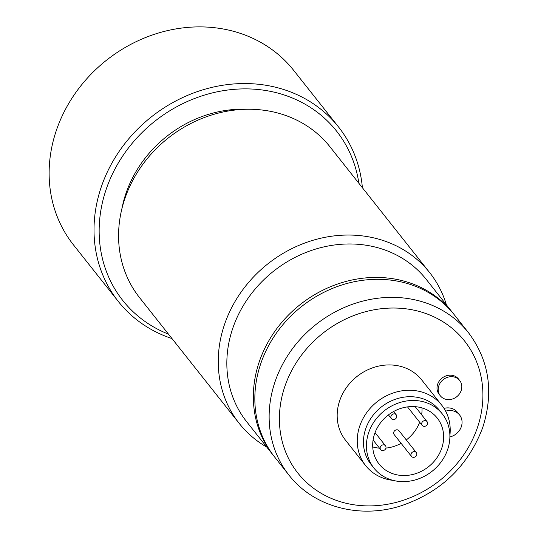 <?xml version="1.0" encoding="UTF-8"?>
<svg xmlns="http://www.w3.org/2000/svg" width="538" height="538" viewBox="0 0 538 538"><rect width="100%" height="100%" fill="white"/><g stroke="black" fill="none" stroke-linecap="round" stroke-linejoin="round"><path stroke-width="0.81" d="M380.427 449.25A3.087 2.724 -38.4 0 1 381.59 445.417A3.087 2.724 -38.4 0 1 385.497 445.787A3.087 2.724 -38.4 0 1 385.739 446.15A3.087 2.724 -38.4 0 1 384.576 449.983A3.087 2.724 -38.4 0 1 380.662 449.613A3.087 2.724 -38.4 0 1 380.427 449.25M415.161 456.89A3.087 2.724 -38.4 0 1 411.456 456.385A3.087 2.724 -38.4 0 1 412.592 452.055A3.087 2.724 -38.4 0 1 416.291 452.552A3.087 2.724 -38.4 0 1 415.161 456.89M427.259 421.947A3.087 2.724 -38.4 0 1 426.096 425.78A3.087 2.724 -38.4 0 1 422.182 425.41A3.087 2.724 -38.4 0 1 421.947 425.047A3.087 2.724 -38.4 0 1 423.11 421.214A3.087 2.724 -38.4 0 1 427.017 421.584A3.087 2.724 -38.4 0 1 427.259 421.947M392.525 414.307A3.087 2.724 -38.4 0 1 396.224 414.811A3.087 2.724 -38.4 0 1 395.094 419.142A3.087 2.724 -38.4 0 1 391.388 418.645A3.087 2.724 -38.4 0 1 392.525 414.307M411.456 456.385L394.172 434.576A3.087 2.724 -38.4 0 1 395.309 430.245A3.087 2.724 -38.4 0 1 399.008 430.743L416.291 452.552M372.733 446.93A37.075 32.764 141.6 0 0 379.512 448.167M385.934 448.093A37.075 32.764 141.6 0 0 401.106 443.325M406.298 439.943A37.075 32.764 141.6 0 0 419.667 422.236M421.637 414.791A37.075 32.764 141.6 0 0 421.987 407.905M374.663 433.689A37.075 32.764 -38.4 0 1 403.285 407.703A37.075 32.764 -38.4 0 1 437.219 418.026A37.075 32.764 -38.4 0 1 441.664 448.416A37.075 32.764 -38.4 0 1 413.036 474.402A37.075 32.764 -38.4 0 1 379.108 464.079A37.075 32.764 -38.4 0 1 374.663 433.689M368.752 432.384A43.618 38.548 -38.4 0 1 402.424 401.812A43.618 38.548 -38.4 0 1 442.344 413.964A43.618 38.548 -38.4 0 1 447.576 449.714A43.618 38.548 -38.4 0 1 413.897 480.286A43.618 38.548 -38.4 0 1 373.977 468.141A43.618 38.548 -38.4 0 1 368.752 432.384M442.344 413.964L439.358 410.191A43.618 38.548 141.6 0 0 399.438 398.046A43.618 38.548 141.6 0 0 365.766 428.618A43.618 38.548 141.6 0 0 370.991 464.368L373.977 468.141M393.15 480.387A48.581 42.939 -38.4 0 1 365.652 465.632A48.581 42.939 -38.4 0 1 359.828 425.807A48.581 42.939 -38.4 0 1 397.34 391.751A48.581 42.939 -38.4 0 1 441.812 405.289A48.581 42.939 -38.4 0 1 449.889 435.43M441.812 405.289L421.738 379.962A48.581 42.939 141.6 0 0 377.272 366.425A48.581 42.939 141.6 0 0 339.76 400.48A48.581 42.939 141.6 0 0 345.584 440.306L365.652 465.632M449.889 436.937A14.398 12.724 141.6 0 0 461.301 426.769A14.398 12.724 141.6 0 0 459.58 414.973A14.398 12.724 141.6 0 0 445.646 411.173M438.409 391.637A12.34 10.908 141.6 0 0 440.34 395.813A12.34 10.908 141.6 0 0 454.603 398.113A12.34 10.908 141.6 0 0 461.611 384.663A12.34 10.908 141.6 0 0 459.681 380.487A12.34 10.908 141.6 0 0 445.417 378.187A12.34 10.908 141.6 0 0 438.409 391.637M444.025 408.396A14.398 12.724 -38.4 0 1 457.488 412.33L459.58 414.973M440.34 395.813L439.142 394.307A12.34 10.908 -38.4 0 1 437.219 390.131A12.34 10.908 -38.4 0 1 444.22 376.681A12.34 10.908 -38.4 0 1 458.484 378.981L459.681 380.487M274.669 457.065A114.574 101.265 -38.4 0 1 260.937 363.143A114.574 101.265 -38.4 0 1 349.397 282.84A114.574 101.265 -38.4 0 1 454.267 314.75L468.564 332.8A114.574 101.265 -38.4 0 0 363.695 300.883A114.574 101.265 -38.4 0 0 275.234 381.186A114.574 101.265 -38.4 0 0 288.967 475.108L274.669 457.065M273.929 456.116A114.574 101.265 -38.4 0 1 273.176 455.182A114.574 101.265 -38.4 0 1 259.444 361.26A114.574 101.265 -38.4 0 1 347.904 280.95A114.574 101.265 -38.4 0 1 452.774 312.867A114.574 101.265 -38.4 0 1 453.514 313.815M452.774 312.867L426.264 279.41A114.574 101.265 141.6 0 0 321.394 247.493A114.574 101.265 141.6 0 0 232.934 327.803A114.574 101.265 141.6 0 0 246.66 421.718L273.176 455.182M266.787 447.118A121.453 107.344 -38.4 0 1 239.269 423.473A121.453 107.344 -38.4 0 1 224.709 323.91A121.453 107.344 -38.4 0 1 318.489 238.778A121.453 107.344 -38.4 0 1 429.66 272.611A121.453 107.344 -38.4 0 1 446.385 304.804M429.66 272.611L329.982 146.82A121.453 107.344 141.6 0 0 218.811 112.987A121.453 107.344 141.6 0 0 125.038 198.119A121.453 107.344 141.6 0 0 139.591 297.682L239.269 423.473M121.87 208.845A114.574 101.265 -38.4 0 1 126.107 192.981A114.574 101.265 -38.4 0 1 247.547 109.254M168.481 334.138A136.37 120.532 -38.4 0 1 106.41 188.656A136.37 120.532 -38.4 0 1 242.423 88.904A136.37 120.532 -38.4 0 1 358.866 183.276M171.999 338.577A140.485 124.164 -38.4 0 1 118.333 301.488A140.485 124.164 -38.4 0 1 101.494 186.33A140.485 124.164 -38.4 0 1 209.961 87.862A140.485 124.164 -38.4 0 1 338.55 126.995A140.485 124.164 -38.4 0 1 362.39 187.715M338.55 126.995L293.654 70.337A140.485 124.164 141.6 0 0 165.072 31.204A140.485 124.164 141.6 0 0 56.604 129.671A140.485 124.164 141.6 0 0 73.437 244.83L118.333 301.488M285.059 385.84A106.349 93.995 -38.4 0 1 414.63 310.312A106.349 93.995 -38.4 0 1 477.253 428.1A106.349 93.995 -38.4 0 1 347.683 503.629A106.349 93.995 -38.4 0 1 285.059 385.84M380.662 449.613L373.083 440.05M385.497 445.787L375.053 432.606M427.017 421.584L415.201 406.667M422.182 425.41L407.508 406.889M391.388 418.645L388.423 414.899M396.224 414.811L393.614 411.516M468.564 332.8C489.324 360.668 494.012 392.33 482.64 427.777C467.737 466.789 440.124 492.942 399.788 506.224C358.564 518.968 313.143 506.433 288.967 475.108"/></g></svg>
